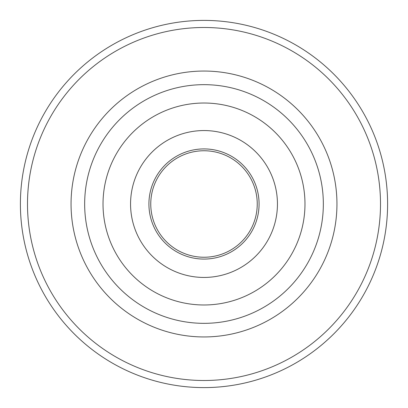 <?xml version="1.0" encoding="UTF-8"?>
<svg xmlns="http://www.w3.org/2000/svg" width="408" height="408" viewBox="0 0 408 408"><rect width="100%" height="100%" fill="white"/><g stroke="black" fill="none" stroke-linecap="round" stroke-linejoin="round"><path stroke-width="0.61" d="M204 150.756A53.244 53.244 0 0 0 157.891 230.622A53.244 53.244 0 0 0 250.109 230.622A53.244 53.244 0 0 0 204 150.756M204 387.6A183.6 183.6 0 0 0 363.003 112.2A183.6 183.6 0 0 0 44.997 112.2A183.6 183.6 0 0 0 204 387.6M204 380.501A176.501 176.501 0 0 1 51.143 115.75A176.501 176.501 0 0 1 356.857 115.75A176.501 176.501 0 0 1 204 380.501M204 323.34A119.34 119.34 0 0 0 307.351 144.33A119.34 119.34 0 0 0 100.648 144.33A119.34 119.34 0 0 0 204 323.34M148.92 204A55.08 55.08 0 0 0 231.54 251.7A55.08 55.08 0 0 0 231.54 156.3A55.08 55.08 0 0 0 148.92 204A55.08 55.08 0 0 1 231.54 156.3A55.08 55.08 0 0 1 231.54 251.7A55.08 55.08 0 0 1 148.92 204M204 304.98A100.98 100.98 0 0 1 116.55 153.51A100.98 100.98 0 0 1 291.45 153.51A100.98 100.98 0 0 1 204 304.98M204 336.947A132.947 132.947 0 0 0 319.138 137.527A132.947 132.947 0 0 0 88.862 137.527A132.947 132.947 0 0 0 204 336.947M130.56 204A73.44 73.44 0 0 0 240.72 267.602A73.44 73.44 0 0 0 240.72 140.398A73.44 73.44 0 0 0 130.56 204"/></g></svg>
